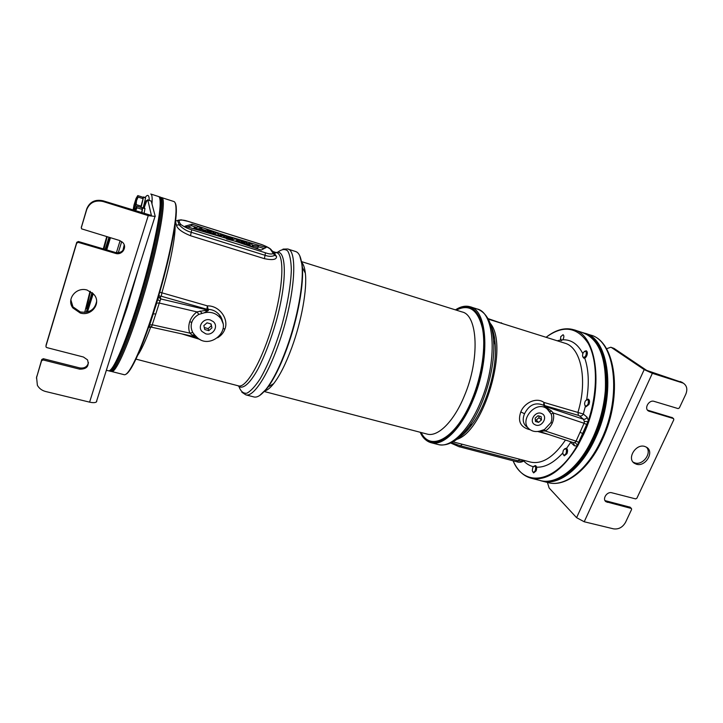 <?xml version="1.0" encoding="UTF-8"?>
<svg xmlns="http://www.w3.org/2000/svg" width="723" height="723" viewBox="0 0 723 723"><rect width="100%" height="100%" fill="white"/><g stroke="black" fill="none" stroke-linecap="round" stroke-linejoin="round"><path stroke-width="1.08" d="M253.936 396.945L253.999 396.963C257.316 397.777 261.437 395.065 266.38 388.829C273.195 379.937 279.937 366.407 286.606 348.242C297.569 318.265 303.994 282.368 301.916 264.907C301.021 257.036 298.951 252.58 295.698 251.541L287.646 248.992C298.653 250.131 294.397 301.102 277.966 345.829C266.823 377.189 253.023 397.27 245.82 394.848L253.999 396.963M259.693 395.472L266.941 388.495C273.71 379.665 280.407 366.236 287.031 348.206C297.912 318.454 304.284 282.829 302.214 265.486L301.916 264.907M299.783 255.834L302.214 265.486M217.677 337.74C221.247 335.535 223.669 332.616 224.943 328.974C228.947 319.123 219.584 305.549 207.384 305.865L206.895 309.254L161.283 296.231L160.217 296.231L160.768 298.924L158.4 296.755M181.708 333.854L199.846 339.385M175.517 221.491L176.367 225.151C177.28 228.73 181.988 232.264 190.501 235.734L264.401 258.671C272.679 260.379 276.728 259.638 276.548 256.457L275.074 255.463L272.417 250.908M273.204 251.658L276.548 256.457M175.047 225.106C175.816 235.047 170.429 263.407 161.889 292.815L159.72 292.237M175.147 202.892C175.888 204.013 176.285 206.254 176.331 209.625C176.701 223.506 169.119 260.913 158.021 298.03L147.998 328.983C141.148 348.197 135.355 361.554 130.61 369.046C128.766 371.92 127.221 373.646 125.992 374.207M111.179 371.27L111.631 371.505C115.418 373.158 126.995 348.188 139.078 310.239C156.701 255.788 167.926 196.611 161.518 197.551L161.03 197.515M111.631 371.505L124.239 374.713C125.594 375.038 127.537 373.258 130.041 369.363C136.213 359.448 143.732 340.994 152.598 314.008L157.361 298.662C168.64 261.12 176.385 223.073 176.014 209.055C175.942 204.446 175.237 201.934 173.9 201.527L161.518 197.551M148.224 328.359L157.813 298.735M153.113 314.008L156.764 302.982L159.286 303.054L160.768 298.924L207.555 310.013L196.954 311.893L198.843 314.397L204.094 312.842L208.332 310.529L207.384 305.865L161.889 292.815L161.283 296.231M222.711 322.603L219.548 315.074C216.475 311.342 212.562 309.426 207.79 309.336L206.895 309.254L208.369 310.086M194.704 334.984L192.761 332.526L189.842 333.131L192.065 335.011L194.704 334.984L197.144 337.469C209.724 349.787 231.821 330.782 220.117 317.704L219.548 315.074C221.184 316.746 222.286 319.439 222.856 323.172M196.882 337.225L196.575 337.939L197.063 337.388M192.065 335.011L196.819 337.162M196.864 337.207L151.568 327.203L152.237 324.781L149.643 324.998M155.788 313.954L152.237 324.781L189.842 333.131C188.477 329.688 188.432 325.874 189.706 321.699C191.116 317.677 193.538 314.406 196.954 311.893L159.286 303.054L155.788 313.954L153.294 313.854L149.751 324.672M220.117 317.704C215.906 313.041 210.565 311.423 204.094 312.842M192.761 332.526C191.044 328.965 190.718 325.576 191.785 322.368C192.86 319.159 195.21 316.502 198.843 314.397M205.621 333.764C212.824 336.132 219.015 326.326 213.267 321.608L210.294 319.973C203.579 317.731 197.271 326.344 201.907 331.387L205.621 333.764M200.117 311.026L201.979 313.348M264.401 258.671L265.052 255.3C268.757 256.647 271.938 256.683 274.595 255.427L271.089 249.534M265.413 252.779C268.965 254.053 271.613 254.315 273.357 253.565L270.086 248.829C266.118 246.335 262.603 244.69 259.539 243.895L188.396 221.473C184.871 220.19 181.88 219.801 179.403 220.298C178.888 221.383 179.421 222.82 180.994 224.627C184.717 227.149 188.305 228.857 191.758 229.751L265.413 252.779L265.052 255.3L191.27 232.309C186.805 231.125 182.765 228.658 179.159 224.889L177.569 220.461L177.994 220.28M192.074 224.202L185.043 226.209L227.42 238.644L226.615 239.006L234.939 241.13L261.184 250.077L266.145 247.501L227.167 235.969L192.074 224.202L191.568 225.73L187.474 226.923M207.149 230.357L204.482 230.149C204.546 231.062 206.977 232.083 211.767 233.231L214.315 233.421C214.351 232.526 211.956 231.505 207.149 230.357M210.33 231.595L207.429 231.143L211.197 232.381L210.33 231.595M240.578 240.858L238.147 240.687C238.201 241.599 240.596 242.621 245.332 243.759L247.664 243.922C247.709 243.027 245.35 242.006 240.578 240.858M243.823 242.115L241.111 241.69L244.717 242.928L243.823 242.115M194.026 227.835L198.509 226.895L202.006 227.989L198.518 228.748L203.985 230.465L194.026 227.835L193.728 228.757M225.332 235.897L218.834 235.626L215.409 234.55L215.237 232.725L218.229 233.665L218.102 234.848L222.133 234.894L225.233 236.195M230.583 239.186L230.583 239.186C226.046 238.03 223.769 237.036 223.759 236.204C224.229 235.318 235.047 238.689 232.472 239.15L226.272 237.243L230.583 239.186M235.111 238.951L238.147 239.9L235.129 241.202L227.519 239.168L232.707 239.711L235.111 238.951M252.444 245.296L258.391 246.29L250.239 246.154L247.609 245.26L250.294 245.214L248.73 243.253L251.685 244.184L252.444 245.296M176.367 225.151L180.994 224.627M175.743 220.931L179.403 220.298M203.868 231.74L204.338 230.61M218.825 234.858L218.129 234.623M214.957 233.565L214.415 233.384M204.654 230.113L201.645 229.101M196.376 227.338L191.568 225.73M264.139 248.54L258.219 246.796M253.158 245.305L252.273 245.043M248.495 243.931L247.926 243.759M233.43 239.485L232.463 239.196M245.287 243.904L247.32 245.35M202.006 227.989L201.202 229.589M214.794 234.948L215.237 232.725M238.147 239.9L237.632 241.41L236.674 241.726M248.604 245.251L248.73 243.253M258.391 246.29L257.876 247.79L254.333 247.745M227.167 235.969L226.986 236.511M227.42 238.644L227.23 239.205M203.073 230.673L202.82 231.432M203.985 230.465L203.588 231.658M218.834 235.626L218.68 236.087M215.409 234.55L215.237 235.074M232.408 239.159L232.2 239.765M420.226 432.282C429.453 453.809 456.086 440.117 472.318 400.018C482.648 375.201 486.769 345.214 482.765 326.697C477.713 308.016 468.594 302.404 455.409 309.86C460.687 306.453 465.594 305.431 470.14 306.769C487.808 310.248 490.51 359.566 472.95 400.343C461.211 429.028 443.127 446.326 431.152 442.729C426.552 441.473 422.91 437.993 420.217 432.273M585.341 406.371L583.334 414.026L543.931 402.422C536.186 396.81 524.166 403.009 520.804 411.911C517.469 421.536 520.632 427.492 530.293 429.805M524.012 460.379L456.457 442.747M562.684 339.801L561.039 340.569L560.497 340.027L560.732 336.692L563.027 334.731C563.985 335.309 564.103 336.611 563.389 338.626L562.684 339.801C571.152 339.449 577.876 344.058 582.837 353.637M569.968 441.509L570.709 442.359L566.579 448.35M547.555 336.177C556.674 329.489 565.404 327.347 573.755 329.751C597.379 334.966 604.392 389.941 583.759 434.062L577.776 445.793C562.34 470.519 546.814 481.337 531.179 478.237C523.335 476.068 517.307 470.257 513.104 460.822C523.985 487.627 555.372 483.714 576.972 445.964L574.333 445.748L573.601 442.702M520.804 411.911L524.537 413.746C529.128 404.717 535.463 401.898 543.551 405.26L543.931 402.422L544.708 406.245L583.389 419.204C584.979 419.476 586.208 418.816 587.094 417.225L588.359 420.524C598.066 391.387 597.578 359.792 588.043 343.127C577.017 326.76 563.036 324.817 546.082 337.289M603.027 358.78C605.612 368.134 606.443 378.897 605.531 391.071C604.202 406.715 600.28 421.88 593.746 436.565L590.655 442.937C584.943 453.827 578.481 462.557 571.287 469.155M573.755 329.751L582.783 332.652C599.132 339.015 606.642 358.346 605.323 390.628C603.985 406.48 600 421.852 593.375 436.746L590.248 443.199C576.358 470.275 555.517 484.808 540.37 480.578L540.226 480.542M576.972 445.964L583.172 433.782L588.359 420.524M588.16 421.12L577.261 445.467M578.789 442.404L576.077 441.166L575.02 442.44L573.52 442.675L538.951 431.279M524.537 413.746C522.142 419.548 523.036 424.04 527.212 427.221L528.676 428.432M548.151 409.86L543.551 405.26L578.373 415.364L577.984 412.191C587.971 379.602 580.813 347.139 564.762 343.154L488.251 319.132M551.197 414.098C552.173 417.099 552.065 419.964 550.863 422.684L544.455 429.525L540.126 430.971C536.547 432.002 533.339 431.658 530.501 429.941C517.234 422.277 535.635 399.042 547.175 408.974L551.197 414.098L553.185 412.941L551.278 410.863L544.058 405.919M587.094 417.225L583.334 414.026C582.458 415.608 581.238 416.258 579.656 415.996L583.389 419.204L584.401 421.455L584.076 423.271L586.778 424.564M539.765 431.08L545.287 430.989L576.077 441.166L584.076 423.271L553.185 412.941C554.062 416.114 553.773 419.467 552.318 423.018C550.763 426.407 548.414 429.073 545.287 430.989L544.455 429.525M547.175 408.974L546.127 407.817L547.194 407.844M541.048 413.276C535.11 411.26 529.155 420.795 534.152 424.265L535.897 425.133C542.06 427.194 547.944 417.054 542.404 413.89L541.048 413.276M551.278 410.863L549.914 412.038M542.349 431.288L541.952 430.465M487.926 318.563L503.804 324.021M462.223 444.238L460.569 445.838L451.414 442.657M523.19 461.129L518.102 460.804L460.569 445.838L459.457 446.895L450.682 443M264.591 390.989C267.239 390.384 270.266 387.935 273.674 383.633C279.855 375.653 285.91 363.588 291.866 347.429C301.627 320.804 307.284 288.938 305.341 273.204L302.386 267.42M301.563 262.241C303.47 264.148 304.726 267.799 305.341 273.204M456.303 310.14C469.046 303.633 477.749 309.634 482.413 328.152C486.1 346.462 481.979 375.526 471.956 399.638C456.294 438.328 430.619 452.372 421.138 432.517M462.133 311.965C477.858 315.056 480.027 359.268 464.401 395.815C453.917 421.599 437.786 437.307 427.112 434.08L264.148 391.486M160.542 198.337L159.394 196.783L160.47 197.126L161.636 198.689C164.401 206.019 156.222 248.938 142.747 294.243C129.3 339.593 114.858 373.077 110.52 371.306L109.426 371.026C113.719 372.788 128.125 339.277 141.572 293.909C155.047 248.585 163.271 205.657 160.542 198.337M539.385 480.325L541.147 480.849C559.954 486.118 586.724 461.708 599.295 424.112C612.038 386.597 606.669 346.787 589.507 335.734L581.925 332.372M541.789 481.012L541.934 481.048C560.768 486.326 587.555 461.925 600.117 424.347C612.86 386.85 607.474 347.04 590.284 335.987L583.588 332.833M108.513 370.8L108.549 370.809C109.688 371.08 111.36 369.417 113.556 365.829C119.385 355.987 126.796 337.162 135.797 309.354C149.336 267.221 160.352 218.427 160.163 203.299C160.19 199.114 159.647 196.855 158.527 196.511L150.755 194.017C152.038 194.415 152.445 197.713 151.975 203.922M159.638 197.957C160.416 198.771 160.795 200.922 160.777 204.383C160.985 219.403 150.104 267.673 136.701 309.345C127.799 336.846 120.452 355.481 114.65 365.232C112.806 368.233 111.333 369.878 110.23 370.158M146.525 201.554L146.281 200.587L145.919 201.446L144.031 207.971M110.438 237.74L106.724 249.914M105.721 249.616L109.435 237.442M106.733 236.629L103.272 248.893M86.2 312.255L92.39 292.842M90.041 291.233L84.718 312.417M90.447 291.459L86.48 308.604C87.555 307.32 89.39 301.952 91.984 292.508M108.965 237.298L105.124 249.435M103.94 249.083L107.176 236.764M93.24 293.637L87.447 311.993M146.019 202.729L145.712 203.524M584.708 333.195L584.988 333.285C609.01 338.635 616.43 393.52 595.725 437.415C582.024 468.251 558.978 485.928 542.566 481.211L542.178 481.111M46.064 345.26L46.037 347.022L46.85 347.609L83.416 357.008L87.519 359.855C89.444 366.109 86.823 369.209 79.657 369.164L43.154 359.955L41.573 360.759L36.584 377.46L37.379 385.296C39.15 388.459 41.925 390.537 45.712 391.523L89.598 402.142C92.779 402.847 95.02 402.819 96.313 402.042L96.801 401.202M36.412 378.084L41.762 359.521L43.344 358.725L79.72 367.917L79.657 369.164M81.338 227.365L86.742 208.893C89.706 201.816 95.165 199.123 103.1 200.804L103.109 201.518C95.147 199.828 89.679 202.539 86.697 209.634L81.31 227.673L81.591 228.848L119.458 240.461L122.648 242.395C127.655 247.121 122.051 255.653 115.463 253.366L78.31 242.368L76.683 243.181L76.755 242.322L78.382 241.518L115.409 252.481C120.804 253.249 123.823 251.08 124.483 245.965M46.109 344.97L76.755 242.322M88.486 362.648C87.329 366.796 84.41 368.549 79.72 367.917M103.109 201.518L148.251 215.635L155.246 216.439L151.234 201.102L147.826 200.018L151.405 215.481L103.1 200.804M70.836 299.765L72.96 306.877L80.307 311.947C89.462 313.231 94.903 309.688 96.62 301.337M87.23 290.104C76.277 286.498 66.064 299.241 72.869 307.944L80.244 313.023C91.432 316.593 101.527 303.335 94.153 294.686L87.23 290.104M45.929 346.163L76.683 243.181M147.826 200.018L147.7 199.819C147.049 200.036 145.865 202.765 144.139 208.007M147.7 199.819L151.234 201.102M605.305 501.048L605.991 501.726C601.961 499.078 607.004 491.251 611.775 492.761L635.662 498.897L636.873 498.237L673.827 419.683L673.447 418.545L648.513 411.035C643.804 408.522 648.983 399.53 654.089 401.364L678.12 408.594L679.349 407.935L685.775 394.279C687.736 389.336 686.904 385.63 683.28 383.145L652.363 373.321L644.184 369.616L611.64 347.636L610.836 347.239L606.163 348.866M610.836 347.239L614.017 348.396L646.678 370.402L682.422 382.575M605.024 500.614L630.095 507.203M647.519 410.149L672.182 417.632M633.113 462.124L634.975 462.937C642.982 465.603 652.227 452.887 646.407 447.139M636.475 464.229C645.422 467.185 654.658 451.92 646.669 447.302L644.762 446.443C635.851 443.425 626.561 458.626 634.405 463.289L636.475 464.229M652.363 373.321L584.211 521.762L613.538 528.856C618.653 529.525 622.657 527.329 625.567 522.286L631.604 509.444L631.441 508.486L605.991 501.726M584.211 521.762L576.593 517.686L549.119 487.98L547.419 482.44M141.88 212.942L142.494 208.983M144.799 208.224L142.684 207.546L142.07 208.323M144.835 208.224L142.684 207.546L141.771 212.914M144.049 213.619L144.962 208.667L142.802 207.989M141.066 207.474L143.244 198.283M143.434 196.954L145.486 197.614L143.434 196.954L142.856 197.704M143.452 196.972L140.976 207.447M143.244 207.727L145.576 197.994L143.543 197.343M141.437 212.806L142.304 209.426L141.952 207.754L136.728 206.109L134.342 210.583M142.304 209.426L137.036 207.772L136.213 206.733L135.49 210.944M135.508 210.953L137.036 207.772M162.422 282.603L164.311 275.571M143.109 342.232L144.329 339.024M584.455 351.387L586.217 350.754C587.501 351.523 587.682 353.186 586.769 355.743C585.883 357.551 584.898 358.355 583.795 358.174L582.729 356.665M583 353.231L583.488 352.345C585.955 350.366 586.778 351.378 585.946 355.373C584.166 358.075 583.027 358.066 582.512 355.345L583 353.231M586.371 399.846L588.251 399.132C589.67 399.964 589.905 401.735 588.938 404.464L585.991 406.796L584.799 405.187M585.061 401.554L585.35 400.985C587.989 398.68 588.902 399.711 588.097 404.058C586.245 406.769 585.07 406.642 584.555 403.687L585.061 401.554M564.464 448.938L566.245 448.206C567.7 449.055 567.944 450.89 566.977 453.692L564.283 455.851L563.081 454.315M563.289 450.501L563.533 450.013C566.073 447.808 566.949 448.893 566.154 453.276C564.482 455.779 563.362 455.662 562.783 452.923L563.289 450.501M533.908 466.227L535.463 465.558C536.818 466.38 537.035 468.152 536.105 470.89L533.682 472.914L532.607 471.568M532.77 467.727L533.095 467.103C535.391 465.269 536.141 466.398 535.327 470.483C533.908 472.761 532.896 472.734 532.291 470.411L532.77 467.727M211.956 327.871L211.071 323.958L207.013 322.82L203.841 325.603L204.745 329.525L208.793 330.655L211.956 327.871L210.809 323.886M208.793 330.655L208.116 328.613L211.252 325.847M204.284 327.546L208.116 328.613M541.446 419.936L541.129 416.62L537.975 415.734L535.147 418.174L535.472 421.5L538.617 422.377L541.446 419.936L539.024 417.65L538.861 415.978M538.617 422.377L536.222 420.072L539.024 417.65M535.309 419.819L536.222 420.072M140.687 207.356L143.073 198.671L142.738 197.18L137.813 195.608L136.087 198.373L134.026 205.025L133.186 209.525L136.168 204.591L136.511 200.642L138.111 197.09L137.334 196.15L133.945 210.456M143.073 198.671L138.111 197.09M141.148 206.163L136.168 204.591M133.195 209.562L133.854 210.429M561.473 340.587L560.958 339.096M238.997 386.642C240.732 391.414 243.335 393.61 246.796 393.231C250.7 391.206 255.111 386.462 260.045 378.988C267.627 365.974 275.364 347.094 281.59 326.2C287.402 305.178 290.854 285.07 291.333 270.013C291.125 261.048 289.896 254.677 287.664 250.899C284.934 248.73 281.563 249.218 277.551 252.345M238.093 385.766C242.25 390.167 249.769 384.139 258.274 368.477C264.871 355.481 270.791 339.946 276.041 321.862C287.962 279.195 286.462 246.001 274.993 253.186M150.709 327.103C145.522 340.949 141.184 350.357 137.677 355.327M273.05 251.577L276.719 252.725C284.654 254.532 283.434 286.977 272.887 323.597C262.431 360.235 246.245 388.477 238.527 385.883L135.942 359.114M160.009 301.012L157.777 299.584M158.662 295.852L159.078 297.885L158.536 297.46L157.713 299.286M158.78 295.445L160.217 296.231M224.943 328.974L223.064 328.631M151.74 326.48L149.119 327.049L148.477 327.844M191.785 322.368L189.706 321.699M207.329 310.185L208.332 310.529M205.242 310.375L206.805 311.432M273.357 253.565L275.074 255.463L273.095 251.631M191.758 229.751L190.501 235.734M270.086 248.829L270.601 249.064C268.441 247.338 264.735 245.603 259.476 243.841L188.351 221.428L181.121 219.828L178.138 220.235M231.197 238.979L230.971 239.665M470.14 306.769L477.135 308.983C495.038 312.544 497.984 361.789 480.388 402.422C468.631 431.007 450.393 448.206 438.255 444.564L438.147 444.537M487.194 317.361C490.745 322.829 492.878 330.619 493.592 340.741C495.635 366.76 484.609 405.205 469.073 426.245C463.036 434.541 457.044 440.063 451.08 442.81M490.962 325.811L490.962 325.811C493.267 330.682 494.686 336.918 495.219 344.51C497.126 368.739 486.922 404.338 472.444 423.922C467.935 430.131 463.389 434.713 458.807 437.641M523.75 460.307L530.646 462.105C542.105 464.528 553.719 457.162 565.476 440.027M537.668 431.477L549.001 434.586M456.71 439.403C484.41 431.36 509.317 344.708 490.113 323.181M557.225 340.786L560.497 340.027M584.726 358.102C588.658 369.444 589.317 383.262 586.705 399.548M562.783 452.987C553.8 462.819 545.079 467.546 536.602 467.175M533.384 466.706C529.697 465.811 526.443 463.859 523.615 460.858M570.89 441.807L570.709 442.359L574.333 445.748M575.02 442.44L577.433 445.079M579.656 415.996L578.373 415.364M584.401 421.455L587.971 421.554M583.172 433.782L580.036 432.227M545.151 406.579L544.609 406.471M550.863 422.684L552.318 423.018M502.241 323.524L501.274 322.756M459.213 446.724L516.918 461.807L519.855 459.277M516.647 461.645L516.918 461.807C518.897 462.521 520.858 462.413 522.792 461.491L524.771 460.578M115.942 339.973L127.302 306.986L138.445 268.839M149.263 200.316C149.146 194.912 147.763 193.972 145.133 197.496M120.09 240.687L116.403 252.707M93.104 293.502L92.246 293.384M121.69 241.563L118.265 252.761M122.675 251.613L124.202 244.907M145.919 201.446L146.498 201.627M548.088 482.612L548.242 482.648C564.78 487.401 587.953 469.805 601.663 439.069C622.386 395.309 614.767 340.497 590.555 335.065L584.988 333.285M36.584 377.46L36.792 376.177M89.598 402.142L148.251 215.635M81.374 226.868L81.31 227.673M115.409 252.481L115.463 253.366M78.31 242.368L78.382 241.518M86.742 208.893L86.697 209.634M41.573 360.759L41.762 359.521M43.154 359.955L43.344 358.725M681.988 382.584L680.325 381.5M614.017 348.396L611.64 347.636M629.742 506.986L631.206 508.377M605.928 500.967L607.338 502.358M644.184 369.616L576.593 517.686M671.821 417.37L673.447 418.545M647.862 410.266L649.426 411.432M266.941 388.495L266.38 388.829M241.862 392.228L245.82 394.848M282.973 249.119L287.646 248.992M176.331 209.625L176.014 209.055M130.61 369.046L130.041 369.363M149.607 325.097L149.209 327.266L151.568 327.203M157.271 301.274L157.768 299.575M213.9 234.686L214.315 233.421M237.677 242.069L237.994 241.13M247.185 245.305L247.664 243.922M223.624 236.611L223.335 237.451M232.472 239.15L232.264 239.765M431.152 442.729L438.255 444.564C448.143 446.633 458.418 440.524 469.073 426.245L472.444 423.922L468.974 428.423C468.305 429.426 462.187 435.924 458.879 437.659L458.897 437.65M491.025 325.829C492.905 329.046 494.631 337.758 494.659 338.888L495.219 344.51L493.592 340.741C492.119 323.009 486.633 312.426 477.135 308.983M452.987 441.843L456.945 442.874M531.179 478.237L540.37 480.578M549.462 411.477L546.534 408.197M543.479 429.986L542.196 430.402M462.178 311.984L301.446 261.59M273.674 383.633L268.097 386.959M541.934 481.048L541.147 480.849M108.549 370.809L106.371 370.248M114.65 365.232L113.556 365.829M160.777 204.383L160.163 203.299M542.566 481.211L548.242 482.648C565.558 487.528 588.902 469.715 602.548 439.15C623.127 395.716 615.716 341.039 590.555 335.065M72.96 306.877L72.869 307.944M96.313 402.042L154.894 216.828M683.28 383.145L681.617 382.051M633.276 462.313L634.405 463.289M629.977 507.094L631.441 508.486M671.983 417.442L673.601 418.617M648.513 411.035L647.953 410.619"/></g></svg>
